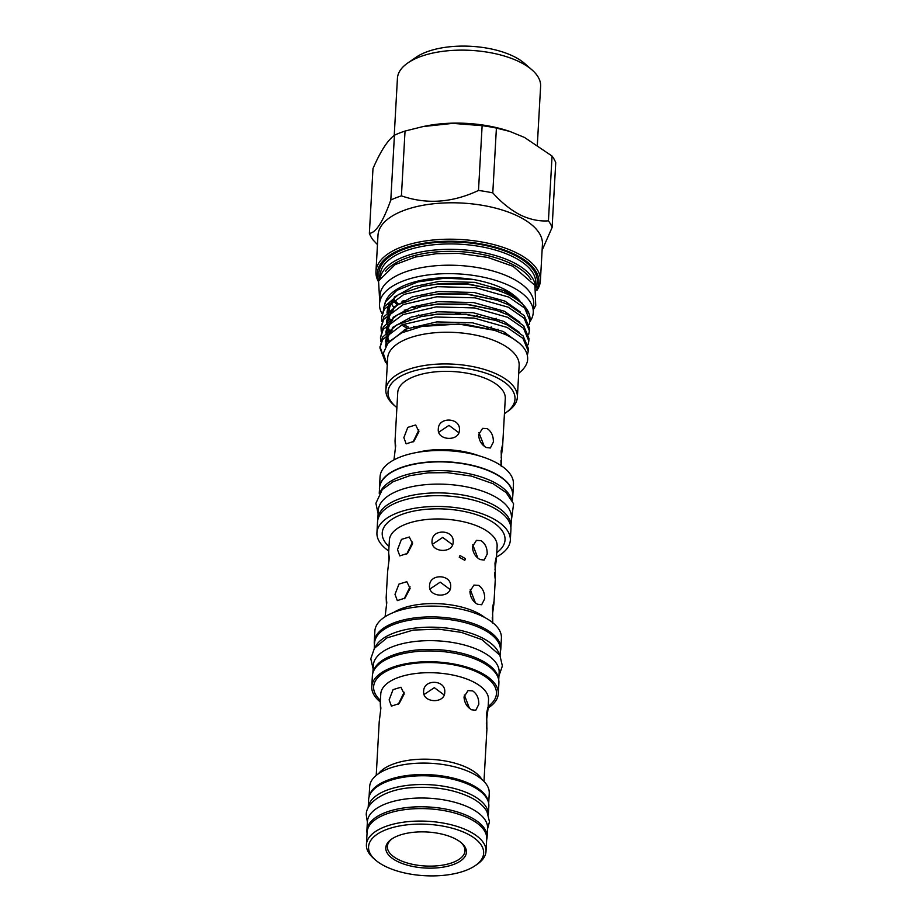 <?xml version="1.0" encoding="UTF-8"?>
<svg xmlns="http://www.w3.org/2000/svg" width="922" height="922" viewBox="0 0 922 922"><rect width="100%" height="100%" fill="white"/><g stroke="black" fill="none" stroke-linecap="round" stroke-linejoin="round"><path stroke-width="1.38" d="M486.655 839.85A60.195 26.876 -176.8 0 0 487.104 837.188A60.195 26.876 -176.8 0 0 469.978 816.927A60.195 26.876 -176.8 0 0 405 807.787A60.195 26.876 -176.8 0 0 366.898 830.468A60.195 26.876 -176.8 0 0 367.06 833.165M487.104 837.188L487.588 828.417A60.195 26.876 -176.8 0 0 470.474 808.156A60.195 26.876 -176.8 0 0 405.484 799.028A60.195 26.876 -176.8 0 0 367.394 821.698L366.898 830.468M488.36 814.552A60.195 26.876 -176.8 0 0 471.223 794.672A60.195 26.876 -176.8 0 0 406.637 785.486A60.195 26.876 -176.8 0 0 368.178 807.833L368.639 799.443A60.195 26.876 -176.8 0 1 406.729 776.773A60.195 26.876 -176.8 0 1 471.718 785.913A60.195 26.876 -176.8 0 1 488.833 806.162L488.372 814.564M418.945 431.703L415.649 424.973L407.801 427.382L403.859 437.627L406.164 443.862L413.851 441.361L418.945 431.703M393.971 459.871L395.665 445.856L395.042 440.774L395.4 448.91M459.421 430.136C460.77 417.482 438.353 416.364 438.307 429.087C436.982 440.704 459.387 441.845 459.421 430.136L459.433 429.871M478.61 434.665C478.967 440.509 481.503 444.796 486.205 447.516L490.343 448.011L493.362 442.076C493.501 436.025 491.461 431.542 487.265 428.638L482.609 428.338L478.61 434.665M395.042 440.774L397.739 392.542A53.856 24.053 3.2 0 1 431.819 372.258A53.856 24.053 3.2 0 1 489.951 380.429A53.856 24.053 3.2 0 1 505.279 398.546L502.582 446.79L502.386 445.303L501.142 451.089C501.603 463.017 501.361 473.067 500.911 460.527M438.745 432.234L448.979 425.376L458.845 432.718M412.998 442.076L418.888 429.952M501.165 457.473L502.582 446.79M478.933 432.66L484.038 445.741M379.461 489.64A66.799 29.827 3.2 0 1 379.438 487.899A66.799 29.827 3.2 0 1 421.723 462.74A66.799 29.827 3.2 0 1 493.823 472.871A66.799 29.827 3.2 0 1 512.828 495.356A66.799 29.827 3.2 0 1 512.62 497.085M379.438 487.899L380.06 476.778A66.799 29.827 3.2 0 1 422.334 451.619A66.799 29.827 3.2 0 1 494.446 461.749A66.799 29.827 3.2 0 1 513.45 484.234L512.828 495.356M511.572 499.332A66.684 29.781 -176.8 0 0 493.247 481.872A66.684 29.781 -176.8 0 0 426.494 471.177A66.684 29.781 -176.8 0 0 380.256 491.991M512.402 500.888L512.701 495.552A66.684 29.781 -176.8 0 0 493.731 473.113A66.684 29.781 -176.8 0 0 421.746 462.994A66.684 29.781 -176.8 0 0 379.541 488.107L379.242 493.443M385.085 616.76L386.779 602.619L386.168 597.537L386.525 605.673M429.548 585.804C428.223 597.444 450.639 598.551 450.651 586.853C452.011 574.21 429.594 573.069 429.548 585.804L429.537 586.069M386.168 597.537L387.609 571.663L389.28 557.914L388.658 552.831L389.026 560.968M432.049 541.099C430.724 552.739 453.14 553.845 453.151 542.148C454.5 529.516 432.095 528.364 432.049 541.099L432.038 541.364M397.509 549.662L399.825 555.885L407.512 553.396L412.607 543.726L409.31 536.996L401.45 539.405L397.509 549.662M395.008 594.356L397.324 600.591L405.012 598.101L410.106 588.432L406.809 581.701L398.961 584.11L395.008 594.356M459.248 557.211L464.792 560.334L465.495 558.686L459.986 555.54L459.248 557.211M469.92 591.394C470.289 597.26 472.825 601.536 477.515 604.256L481.664 604.74L484.684 598.816C484.822 592.765 482.782 588.282 478.576 585.378L473.931 585.078L469.92 591.394M472.421 546.688C472.79 552.555 475.326 556.842 480.016 559.55L484.165 560.046L487.185 554.11C487.323 548.06 485.283 543.577 481.077 540.672L476.432 540.373L472.421 546.688M470.232 589.469L475.268 602.515M404.239 598.747L410.048 586.761M472.732 544.775L477.769 557.81M406.74 554.041L412.549 542.067M432.487 544.268L442.71 537.445L452.575 544.764M495.01 569.554L496.428 558.859L496.232 557.372L494.987 563.169C495.448 575.109 495.206 585.136 494.757 572.608M429.998 588.974L440.209 582.151L450.074 589.469M492.509 614.259L493.927 603.564L493.731 602.078L492.486 607.863C492.947 619.803 492.705 629.83 492.256 617.302M374.447 644.766A63.364 28.294 3.2 0 1 374.274 641.827A63.364 28.294 3.2 0 1 414.381 617.959A63.364 28.294 3.2 0 1 482.782 627.571A63.364 28.294 3.2 0 1 500.807 648.904A63.364 28.294 3.2 0 1 500.3 651.808M374.274 641.827L374.874 631.04A63.364 28.294 3.2 0 1 414.981 607.172A63.364 28.294 3.2 0 1 483.382 616.783A63.364 28.294 3.2 0 1 501.407 638.116L500.807 648.904M388.761 551.01A66.799 29.827 3.2 0 1 376.937 532.743A66.799 29.827 3.2 0 1 419.21 507.584A66.799 29.827 3.2 0 1 491.322 517.715A66.799 29.827 3.2 0 1 510.327 540.2A66.799 29.827 3.2 0 1 496.532 557.026M376.937 532.743L377.536 521.944A66.799 29.827 3.2 0 1 419.81 496.785A66.799 29.827 3.2 0 1 491.922 506.927A66.799 29.827 3.2 0 1 510.926 529.412L510.327 540.2M499.24 654.124A63.019 28.144 -176.8 0 0 481.976 637.782A63.019 28.144 -176.8 0 0 419.072 627.663A63.019 28.144 -176.8 0 0 375.254 647.186M500.093 655.634L500.392 650.229A63.019 28.144 -176.8 0 0 482.46 629.023A63.019 28.144 -176.8 0 0 414.427 619.457A63.019 28.144 -176.8 0 0 374.539 643.199L374.24 648.604M510.892 527.453A66.684 29.781 -176.8 0 0 510.972 526.566A66.684 29.781 -176.8 0 0 492.002 504.127A66.684 29.781 -176.8 0 0 420.017 494.008A66.684 29.781 -176.8 0 0 377.813 519.121A66.684 29.781 -176.8 0 0 377.79 520.008M510.972 526.566L511.456 517.807A66.684 29.781 -176.8 0 0 492.486 495.356A66.684 29.781 -176.8 0 0 420.501 485.237A66.684 29.781 -176.8 0 0 378.297 510.362L377.813 519.121M392.369 838.594A38.874 17.357 -176.8 0 0 387.367 846.488A38.874 17.357 -176.8 0 0 398.419 859.569A38.874 17.357 -176.8 0 0 440.382 865.47A38.874 17.357 -176.8 0 0 464.988 850.833A38.874 17.357 -176.8 0 0 460.885 842.431M454.926 838.674A40.384 18.037 3.2 0 1 461.542 842.973A40.384 18.037 3.2 0 1 450.051 865.608A40.384 18.037 3.2 0 1 397.267 861.344A40.384 18.037 3.2 0 1 391.666 839.066A40.384 18.037 3.2 0 1 454.926 838.674M467.247 833.822A57.625 25.735 -176.8 0 0 391.908 827.749A57.625 25.735 -176.8 0 0 375.519 860.042A57.625 25.735 -176.8 0 0 384.958 866.184A57.625 25.735 -176.8 0 0 475.245 865.62A57.625 25.735 -176.8 0 0 467.247 833.822M375.519 860.042L373.652 858.417A59.895 26.75 3.2 0 1 366.414 844.644A59.895 26.75 3.2 0 1 404.32 822.078A59.895 26.75 3.2 0 1 468.975 831.171A59.895 26.75 3.2 0 1 486.009 851.329A59.895 26.75 3.2 0 1 477.285 864.214L475.245 865.62M366.414 844.644L367.106 832.163A59.895 26.75 3.2 0 1 405.012 809.608A59.895 26.75 3.2 0 1 469.667 818.69A59.895 26.75 3.2 0 1 486.712 838.847L486.009 851.329M424.097 694.497L434.32 687.674L444.173 694.992M444.75 692.376C446.098 679.721 423.694 678.604 423.647 691.327C422.322 702.944 444.727 704.097 444.75 692.376L444.761 692.111M376.222 775.402L379.207 721.891L380.878 708.142L380.267 703.06L380.625 711.196M404.205 693.955L400.909 687.236L393.06 689.644L389.119 699.89L391.424 706.114L399.111 703.624L404.205 693.955M464.02 696.928C464.388 702.771 466.924 707.059 471.626 709.779L475.764 710.274L478.783 704.339C478.921 698.277 476.881 693.805 472.675 690.901L468.03 690.601L464.02 696.928M464.331 695.004L469.367 708.038M486.62 719.782L488.026 709.087L487.83 707.6L486.586 713.398C487.047 725.314 486.804 735.376 486.355 722.836M398.339 704.27L404.147 692.284M369.088 796.781L369.653 786.65A59.895 26.75 3.2 0 1 407.559 764.096A59.895 26.75 3.2 0 1 472.214 773.178A59.895 26.75 3.2 0 1 489.248 793.335L488.683 803.465M369.296 796.124A59.895 26.75 3.2 0 1 409.022 775.298A59.895 26.75 3.2 0 1 471.568 784.645A59.895 26.75 3.2 0 1 488.556 802.797M380.325 701.999A63.364 28.294 3.2 0 1 371.773 686.671A63.364 28.294 3.2 0 1 411.869 662.803A63.364 28.294 3.2 0 1 480.27 672.415A63.364 28.294 3.2 0 1 498.295 693.736A63.364 28.294 3.2 0 1 488.084 708.015M371.773 686.671L372.373 675.872A63.364 28.294 3.2 0 1 412.468 652.015A63.364 28.294 3.2 0 1 480.869 661.627A63.364 28.294 3.2 0 1 498.906 682.948L498.295 693.736M498.641 679.549A63.019 28.144 -176.8 0 0 480.731 660.037A63.019 28.144 -176.8 0 0 414.462 650.252A63.019 28.144 -176.8 0 0 373.018 672.53M498.721 680.01L499.148 672.484A63.019 28.144 -176.8 0 0 481.215 651.266A63.019 28.144 -176.8 0 0 413.183 641.712A63.019 28.144 -176.8 0 0 373.295 665.442L372.868 672.979M391.089 302.946A67.248 30.034 -176.8 0 0 393.694 307.199M405.761 310.991A67.248 30.034 3.2 0 1 404.239 310.092M396.944 304.56A67.248 30.034 3.2 0 1 393.221 300.261M394.143 299.581A67.248 30.034 -176.8 0 0 398.719 304.248M406.003 309.285A67.248 30.034 -176.8 0 0 407.766 310.253M530.98 279.608A76.307 34.079 -176.8 0 0 512.136 264.211A76.307 34.079 -176.8 0 0 385.454 271.471M380.337 277.614A77.817 34.748 3.2 0 1 431.727 250.335A77.817 34.748 3.2 0 1 513.289 262.436A77.817 34.748 3.2 0 1 535.382 286.293M536.639 289.439A80.836 36.096 -176.8 0 0 515.813 254.852A80.836 36.096 -176.8 0 0 420.881 243.8A80.836 36.096 -176.8 0 0 378.735 280.611M378.354 281.487A82.346 36.776 3.2 0 1 375.957 271.598A82.346 36.776 3.2 0 1 428.073 240.584A82.346 36.776 3.2 0 1 516.965 253.077A82.346 36.776 3.2 0 1 540.396 280.795A82.346 36.776 3.2 0 1 536.915 290.349M375.957 271.598L377.997 235.191A82.346 36.776 3.2 0 1 430.113 204.177A82.346 36.776 3.2 0 1 519.005 216.67A82.346 36.776 3.2 0 1 542.436 244.376L540.396 280.795M520.158 214.895C510.5 209.813 501.372 202.471 492.786 192.894L496.405 128.089L509.785 131.42L524.491 137.436L552.059 156.049A92.834 41.455 3.2 0 1 555.736 162.652L552.117 227.446A92.834 41.455 3.2 0 0 548.429 220.842C539.289 221.511 529.862 219.528 520.158 214.895M394.432 135.223L390.801 200.028C383.091 221.637 375.946 232.759 369.365 233.381L372.984 168.576C380.44 151.404 387.586 140.294 394.432 135.223A92.834 41.455 3.2 0 1 405.035 131.062L422.968 126.579L452.748 123.364L482.125 125.669L478.495 190.462A92.834 41.455 3.2 0 1 492.786 192.894M478.495 190.462C452.287 202.782 426.598 204.58 401.416 195.856L405.035 131.062M390.801 200.028A92.834 41.455 3.2 0 1 401.416 195.856M377.467 244.595L373.053 239.974A92.834 41.455 3.2 0 1 369.365 233.381M422.968 126.579L425.768 126.014A81.067 36.2 3.2 0 1 507.135 130.567L509.785 131.42M482.125 125.669A92.834 41.455 3.2 0 1 496.405 128.089M537.33 144.961L540.615 86.345A71.709 32.016 -176.8 0 0 531.948 69.853A71.709 32.016 -176.8 0 0 520.215 62.212A71.709 32.016 -176.8 0 0 407.87 62.915A71.709 32.016 -176.8 0 0 397.428 78.335L394.236 135.373M407.87 62.915L416.053 57.279A62.65 27.983 3.2 0 1 514.199 56.657A62.65 27.983 3.2 0 1 524.445 63.341L531.948 69.853M529.885 321.628A76.987 34.379 -176.8 0 0 533.262 312.523A76.987 34.379 -176.8 0 0 511.353 286.615A76.987 34.379 -176.8 0 0 428.246 274.929A76.987 34.379 -176.8 0 0 379.518 303.926A76.987 34.379 -176.8 0 0 381.904 313.434M533.262 312.523L533.723 304.087A76.987 34.379 -176.8 0 0 511.825 278.179A76.987 34.379 -176.8 0 0 428.718 266.504A76.987 34.379 -176.8 0 0 379.991 295.501L379.518 303.926M504.438 413.632A63.595 28.398 -176.8 0 0 505.729 412.768A63.595 28.398 -176.8 0 0 496.912 377.686A63.595 28.398 -176.8 0 0 413.782 370.978A63.595 28.398 -176.8 0 0 395.699 406.614A63.595 28.398 -176.8 0 0 396.898 407.616M395.699 406.614L393.821 404.988A65.854 29.412 3.2 0 1 385.869 389.845A65.854 29.412 3.2 0 1 427.543 365.043A65.854 29.412 3.2 0 1 498.641 375.035A65.854 29.412 3.2 0 1 517.369 397.198A65.854 29.412 3.2 0 1 507.78 411.362L505.729 412.768M385.869 389.845L387.643 358.151A65.854 29.412 3.2 0 1 429.318 333.349A65.854 29.412 3.2 0 1 500.404 343.341A65.854 29.412 3.2 0 1 519.144 365.504L517.369 397.198M518.706 373.295A74.152 33.123 3.2 0 0 527.43 361.297C529.067 351.409 521.91 342.569 505.971 334.79L494.607 330.353L458.753 324.048L421.884 326.434L401.831 332.796L388.381 342.143L383.275 353.333L387.252 365.054M381.823 321.352L381.593 317.525L384.336 309.158L403.917 294.418L437.374 286.661L475.752 287.722L508.794 297.091L524.664 308.075L529.966 320.752L529.205 324.521M529.113 313.814L521.794 302.796L508.806 294.533L495.736 289.554A74.152 33.123 3.2 0 1 508.909 294.925A74.152 33.123 3.2 0 1 529.113 313.814A74.152 33.123 3.2 0 1 530.012 319.888L529.966 320.752M495.736 289.554L467.224 284.172L437.512 284.137L422.91 286.235L398.546 294.521L384.474 306.634L381.593 317.525M385.58 362.461L379.899 347.871L382.642 339.503L402.223 324.763L435.68 316.995L474.058 318.055L507.1 327.437L522.97 338.409L528.26 351.098L527.396 355.189M528.26 351.098L528.41 348.574L523.108 335.896L507.238 324.913L495.782 320.441L466.578 314.609L435.818 314.471L421.216 316.58L396.852 324.867L382.78 336.979L379.899 347.871M380.014 346.614L383.552 357.056M380.694 341.578L380.463 337.763L383.206 329.385L402.787 314.656L436.244 306.888L474.623 307.948L507.665 317.318L523.535 328.301L528.836 340.979L528.076 344.747M528.836 340.979L528.974 338.455L523.673 325.777L507.803 314.805L496.347 310.322L467.143 304.49L436.383 304.364L421.78 306.461L397.417 314.759L383.345 326.861L380.463 337.763M380.59 336.495L381.109 340.345M381.259 331.471L381.028 327.644L383.771 319.277L403.352 304.537L436.809 296.769L475.187 297.829L508.229 307.21L524.099 318.182L529.401 330.86L528.64 334.628M529.401 330.86L529.539 328.347L524.249 315.658L508.368 304.686L496.912 300.203L467.708 294.383L436.947 294.245L422.345 296.342L397.981 304.64L383.909 316.753L381.028 327.644M381.155 326.388L381.685 330.226M406.544 330.791A71.778 32.051 3.2 0 1 405.046 330.064A71.778 32.051 3.2 0 1 404.389 329.719M390.225 319.404A71.778 32.051 3.2 0 1 388.784 317.687M384.612 306.427A71.778 32.051 3.2 0 1 385.707 301.148M383.517 308.363L386.145 300.157A71.778 32.051 3.2 0 1 473.931 279.585C494.688 283.492 509.566 290.107 518.556 299.408L520.377 301.598M385.177 302.174L396.875 290.338L417.966 281.89L445.049 278.156L473.931 279.585M407.524 328.405A67.248 30.034 3.2 0 1 401.704 324.982M389.557 310.311A67.248 30.034 3.2 0 1 389.142 306.208M403.34 324.302A67.248 30.034 -176.8 0 0 408.377 327.103M504.311 291.029A67.248 30.034 3.2 0 1 514.683 297.656M505.51 332.577A67.248 30.034 3.2 0 1 503.182 333.534M413.552 326.307A76.987 34.379 -176.8 0 0 417.159 327.494M408.849 318.678A67.248 30.034 -176.8 0 0 410.244 319.358M486.851 328.048A67.248 30.034 -176.8 0 0 491.726 327.056M552.059 156.049L548.429 220.842M542.101 250.254L552.117 227.446M418.484 314.967A67.248 30.034 -176.8 0 0 422.483 316.315M492.406 319.358A67.248 30.034 -176.8 0 0 496.462 318.332M417.343 452.379A53.856 24.053 3.2 0 1 479.129 455.837M393.729 612.404A53.972 24.099 3.2 0 1 477.054 612.681A53.972 24.099 3.2 0 1 484.753 617.498M496.428 558.859L497.131 546.227A53.972 24.099 -176.8 0 0 481.78 528.064A53.972 24.099 -176.8 0 0 423.521 519.87A53.972 24.099 -176.8 0 0 389.372 540.2L388.658 552.831M389.015 546.619A61.509 27.476 3.2 0 1 407.685 512.551A61.509 27.476 3.2 0 1 487.542 519.201A61.509 27.476 3.2 0 1 496.774 552.647M378.585 773.639A53.972 24.099 3.2 0 1 468.353 768.257A53.972 24.099 3.2 0 1 481.837 779.401M488.026 709.087L488.533 699.959A53.972 24.099 -176.8 0 0 473.182 681.796A53.972 24.099 -176.8 0 0 414.923 673.602A53.972 24.099 -176.8 0 0 380.774 693.932L380.267 703.06M380.417 700.351A61.509 27.476 3.2 0 1 399.088 666.283A61.509 27.476 3.2 0 1 478.956 672.933A61.509 27.476 3.2 0 1 488.176 706.379M402.015 301.39A67.248 30.034 -176.8 0 0 403.145 302.162M411.892 306.98A67.248 30.034 -176.8 0 0 414.566 308.155M479.44 316.396A67.248 30.034 -176.8 0 0 480.304 316.292M535.532 286.627L535.728 283.238A77.817 34.748 -176.8 0 0 513.589 257.042A77.817 34.748 -176.8 0 0 429.583 245.24A77.817 34.748 -176.8 0 0 380.337 274.549L380.141 277.937M402.868 300.941A77.817 34.748 -176.8 0 0 404.355 301.655M455.295 313.549A77.817 34.748 -176.8 0 0 460.793 313.791M379.61 278.847A79.327 35.428 3.2 0 1 423.267 244.134A79.327 35.428 3.2 0 1 514.741 255.279A79.327 35.428 3.2 0 1 535.959 287.595M421.884 326.434L436.659 324.221L465.426 324.313L494.607 330.353M385.431 346.176L387.828 335.182L391.689 330.445M421.216 316.58L437.224 314.114L465.99 314.206L495.782 320.441M388.012 342.004L386.629 338.754M385.834 333.015L388.393 325.074L392.253 320.326M421.78 306.461L437.789 303.995L466.555 304.087L496.347 310.322M388.058 330.848L387.194 328.647M386.399 322.896L388.957 314.955L392.818 310.218M422.345 296.342L438.353 293.888L467.12 293.968L496.912 300.203M388.623 320.741L387.759 318.528M386.963 312.788L389.522 304.848L393.383 300.099M422.91 286.235L438.918 283.769L467.685 283.861L497.465 290.096M386.652 344.263L405.634 329.177L436.786 321.893L472.537 322.815L503.308 331.494L519.455 343.284M385.384 341.843L387.367 333.879M392.495 327.471L411.177 317.145L437.362 311.774L473.101 312.708L503.873 321.386L519.363 332.358M385.949 331.724L387.932 323.76M393.06 317.352L411.742 307.038L437.927 301.655L473.678 302.589L504.438 311.267L519.927 322.239M386.514 321.617L388.496 313.653M393.625 307.245L412.307 296.919L438.492 291.548L474.242 292.481L505.002 301.148L520.492 312.132M387.079 311.498L389.061 303.534M394.19 297.126L412.872 286.811L439.056 281.429L474.807 282.363L505.567 291.041L518.556 299.408M367.371 822.067L366.265 814.875C365.78 801.449 387.713 788.69 412.411 787.653C434.331 786.212 453.624 789.428 470.324 797.288C478.069 801.114 483.624 805.874 486.966 811.556L489.478 821.756L487.577 828.786M378.112 513.785L375.899 503.262L382.296 489.57L393.06 481.733L409.898 475.66L427.981 472.848L447.401 472.663L471.384 476.086L493.086 483.716L506.143 492.613L513.612 503.792L511.272 521.23M498.963 675.838L502.386 665.926L499.851 655.185L481.86 639.603L461.323 632.377L438.515 629.127L413.171 630.095L386.894 637.909L374.413 648.327L370.794 658.746L373.11 668.807M379.691 300.975L378.562 281.003L395.112 264.614L415.349 257.042L436.383 253.688L459.075 253.377L487.623 257.388L513.012 266.308L534.921 285.371L535.74 305.505L533.423 309.573M412.837 306.669L415.695 307.856M476.42 315.877L477.55 315.773M499.862 311.521L502.836 310.53M403.606 300.56L405.207 301.31M416.306 305.597L420.19 306.796M392.242 330.064L390.041 332.45L386.099 341.705L386.249 344.863M392.818 319.946L390.605 322.343L386.641 332.185M387.298 336.876L388.98 340.714M393.383 309.838L391.17 312.224L387.205 322.066M387.862 326.768L389.165 329.915M393.948 299.719L391.735 302.105L387.77 311.959M388.289 316.142L389.729 319.796M402.545 301.114L403.755 301.897M494.088 330.191L498.168 329.292M483.981 781.43L486.977 727.919M493.927 603.564L495.379 577.691"/></g></svg>
